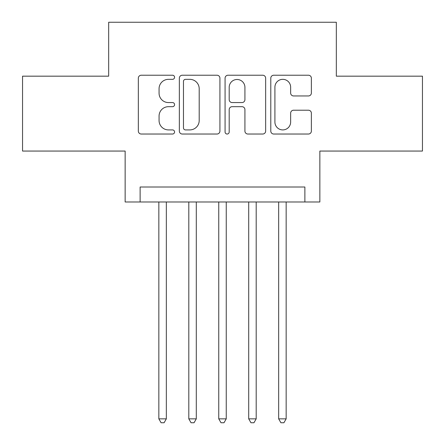 <?xml version="1.0" encoding="UTF-8"?>
<svg xmlns="http://www.w3.org/2000/svg" width="445" height="445" viewBox="0 0 445 445"><rect width="100%" height="100%" fill="white"/><g stroke="black" fill="none" stroke-linecap="round" stroke-linejoin="round"><path stroke-width="0.67" d="M174.573 77.28A2.058 2.058 0 0 0 172.515 75.222L141.276 75.222A2.943 2.943 0 0 0 138.334 78.164L138.334 131.091A2.943 2.943 0 0 0 141.276 134.028L172.515 134.028A2.058 2.058 0 0 0 174.573 131.97A2.058 2.058 0 0 0 172.515 129.912L168.471 129.912A9.406 9.406 0 0 1 159.065 120.506L159.065 116.095A9.406 9.406 0 0 1 168.471 106.683L172.515 106.683A2.058 2.058 0 0 0 174.573 104.625A2.058 2.058 0 0 0 172.515 102.567L168.471 102.567A9.406 9.406 0 0 1 159.065 93.161L159.065 88.75A9.406 9.406 0 0 1 168.471 79.338L172.515 79.338A2.058 2.058 0 0 0 174.573 77.28M308.43 95.953A2.943 2.943 0 0 0 311.372 93.011L311.372 78.164A2.943 2.943 0 0 0 308.43 75.222L273.736 75.222A2.943 2.943 0 0 0 270.794 78.164L270.794 131.091A2.943 2.943 0 0 0 273.736 134.028L308.43 134.028A2.943 2.943 0 0 0 311.372 131.091L311.372 113.152A2.943 2.943 0 0 0 308.43 110.215L293.583 110.215A2.943 2.943 0 0 0 290.641 113.152L290.641 122.047A7.865 7.865 0 0 1 282.775 129.912A7.865 7.865 0 0 1 274.91 122.047L274.91 87.203A7.865 7.865 0 0 1 282.775 79.338A7.865 7.865 0 0 1 290.641 87.203L290.641 93.011A2.943 2.943 0 0 0 293.583 95.953L308.43 95.953M304.875 201.98L319.855 201.98L319.855 151.055L422.45 151.055L422.45 76.167L336.331 76.167L336.331 22.25L108.669 22.25L108.669 76.167L22.55 76.167L22.55 151.055L125.145 151.055L125.145 201.98L304.875 201.98L304.875 187.006L140.125 187.006L140.125 201.98M219.925 78.164A2.943 2.943 0 0 0 216.988 75.222L182.289 75.222A2.943 2.943 0 0 0 179.352 78.164L179.352 131.091A2.943 2.943 0 0 0 182.289 134.028L216.988 134.028A2.943 2.943 0 0 0 219.925 131.091L219.925 78.164M228.012 75.222L262.711 75.222A2.943 2.943 0 0 1 265.648 78.164L265.648 131.091A2.943 2.943 0 0 1 262.711 134.028L247.859 134.028A2.943 2.943 0 0 1 244.922 131.091L244.922 109.626A2.943 2.943 0 0 0 241.98 106.683L232.129 106.683A2.943 2.943 0 0 0 229.192 109.626L229.192 131.97A2.058 2.058 0 0 1 227.134 134.028A2.058 2.058 0 0 1 225.075 131.97L225.075 78.164A2.943 2.943 0 0 1 228.012 75.222M185.526 79.338A2.058 2.058 0 0 0 183.468 81.396L183.468 127.854A2.058 2.058 0 0 0 185.526 129.912L189.787 129.912A9.406 9.406 0 0 0 199.199 120.506L199.199 88.75A9.406 9.406 0 0 0 189.787 79.338L185.526 79.338M244.922 87.353A7.865 7.865 0 0 0 237.057 79.488A7.865 7.865 0 0 0 229.192 87.353L229.192 99.63A2.943 2.943 0 0 0 232.129 102.567L241.98 102.567A2.943 2.943 0 0 0 244.922 99.63L244.922 87.353M158.843 201.98L158.843 418.856L166.335 418.856L166.335 201.98M166.335 418.856L164.088 422.75L161.09 422.75L158.843 418.856M188.802 201.98L188.802 418.856L196.29 418.856L196.29 201.98M196.29 418.856L194.042 422.75L191.05 422.75L188.802 418.856M218.756 201.98L218.756 418.856L226.244 418.856L226.244 201.98M226.244 418.856L223.996 422.75L221.004 422.75L218.756 418.856M248.711 201.98L248.711 418.856L256.198 418.856L256.198 201.98M256.198 418.856L253.95 422.75L250.958 422.75L248.711 418.856M278.665 201.98L278.665 418.856L286.157 418.856L286.157 201.98M286.157 418.856L283.91 422.75L280.912 422.75L278.665 418.856"/></g></svg>
